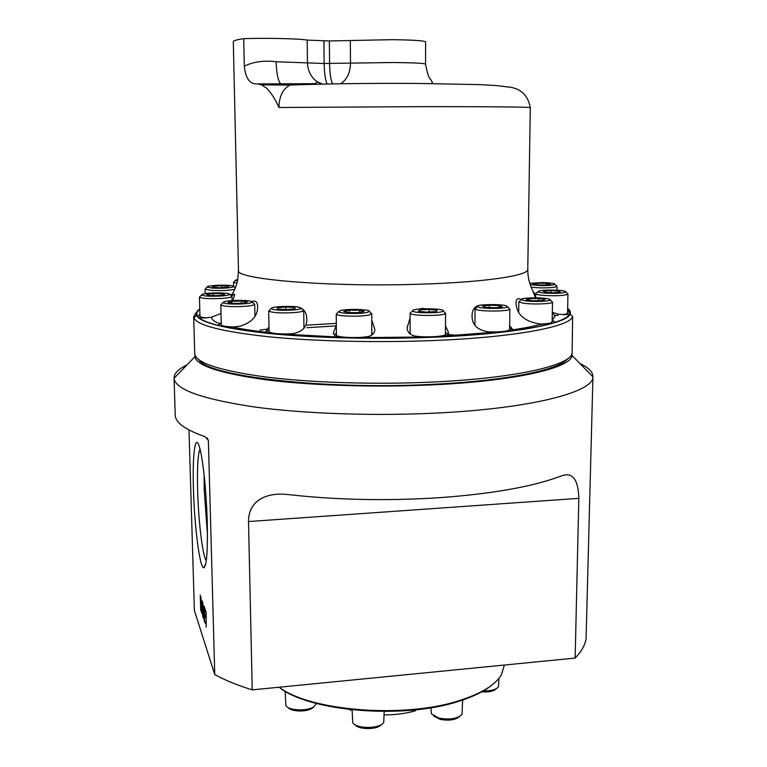 <?xml version="1.0" encoding="UTF-8"?>
<svg xmlns="http://www.w3.org/2000/svg" width="767" height="767" viewBox="0 0 767 767"><rect width="100%" height="100%" fill="white"/><g stroke="black" fill="none" stroke-linecap="round" stroke-linejoin="round"><path stroke-width="1.15" d="M200.024 449.136C197.867 453.959 197.071 467.736 197.627 490.487C198.423 520.505 202.478 555.04 206.045 560.217L206.304 560.581M204.07 474.648L204.223 490.065L207.445 534.474M193.447 489.183C194.415 526.267 199.813 568.654 203.83 567.781C206.687 566.161 207.828 550.907 207.253 522.011C206.467 491.426 202.718 456.643 199.276 446.452C195.077 432.732 192.344 455.291 193.447 489.183M187.062 364.814C178.423 368.975 174.09 373.385 174.061 378.026L174.071 378.284C175.25 389.406 201.51 398.888 252.87 406.75C303.761 413.835 376.156 416.318 440.488 412.857C533.784 408.006 593.955 391.621 592.929 376.818L592.939 376.568C592.881 371.918 588.51 367.546 579.842 363.443M558.587 476.949C530.946 486.949 491.465 493.852 440.133 497.649C387.949 501.014 337.835 500.055 289.792 494.753L286.906 494.475C268.46 492.414 248.45 499.192 248.518 521.55L252.228 689.869L575.145 658.076L578.836 498.349C578.222 478.579 572.019 471.254 560.236 476.393L558.587 476.949M575.145 658.076C581.185 651.835 584.818 645.536 586.065 639.189L592.939 376.568M194.914 354.785L194.856 356.732C196.831 365.888 220.915 373.615 267.108 379.924C312.754 385.628 376.856 387.584 434.026 384.785C516.843 380.873 571.712 367.652 571.99 355.418L571.923 353.472M204.425 621.759L203.974 605.863L205.048 609.008L205.086 610.647L204.185 607.991L204.329 612.9L205.23 615.575L205.278 617.214L204.377 614.53L204.549 620.637L205.451 623.36L204.837 621.51M201.5 612.919L200.887 596.812L202.488 612.843L202.296 600.944L202.747 616.687L201.146 600.647L201.5 612.919M188.989 429.99L194.377 610.446L214.75 674.567L208.375 440.373L204.904 436.615C185.24 429.76 175.346 422.588 175.231 415.1L174.061 378.026M200.714 610.532L200.264 594.971L200.858 610.522M203.226 618.125L202.776 602.344L203.629 617.886M205.633 612.239L205.163 609.362L206.179 612.334L206.208 627.157L206.055 612.21L205.211 611.011M460.114 335.725L448.407 334.527M214.75 674.567C225.057 680.243 237.54 685.343 252.228 689.869M204.07 619.391L203.638 618.087M204.636 614.511L204.616 613.753M204.453 607.972L204.434 607.205M205.048 609.266L204.185 607.991M205.24 615.815L204.377 614.53M205.46 623.571L204.847 621.721M206.064 612.728L206.055 612.21M279.073 687.232C308.794 711.671 404.497 719.638 459.385 701.086C473.833 696.474 484.849 690.99 492.443 684.624M279.198 687.213C310.299 711.297 405.522 718.737 460.21 700.3C481.427 693.406 495.108 684.998 501.263 675.065L504.408 665.047M512.519 329.474L509.633 328.055M509.662 325.591L512.538 329.264L509.048 331.239C526.536 329.014 540.351 326.502 550.505 323.703L541.387 324.173C525.107 322.015 516.651 314.978 515.999 303.042C516.057 298.919 517.754 297.749 521.119 299.533M491.915 332.408L498.598 332.312L493.018 332.284C479.27 331.488 472.29 326.272 472.06 316.637C471.839 309.091 475.252 305.208 482.299 304.978M552.173 319.983L554.963 322.006L552.163 320.568M554.963 322.006L554.685 322.476C563.534 319.628 568.481 316.742 569.526 313.808C567.618 314.777 563.812 314.873 558.117 314.096L552.326 312.418L554.944 316.464L552.173 319.954M540.198 324.499L542.048 324.441M567.58 311.757L569.756 312.543L567.58 311.805M554.742 315.4L558.098 315.323M535.558 297.826L533.065 291.776L535.721 294.384M233.264 292.553L230.733 295.391M231.855 296.196C233.571 294.125 234.51 293.656 234.654 294.758L232.861 300.578M220.982 313.463L211.682 317.126C205.451 318.171 201.05 318.2 198.49 317.202C201.424 320.127 208.288 322.936 219.074 325.62L218.422 324.901L221.212 322.61M251.883 301.517C255.699 300.261 257.607 302.006 257.607 306.762C257.77 315.716 252.199 322.13 240.905 325.994L232.9 327.125L224.098 326.78C236.178 329.398 251.739 331.651 270.78 333.53L266.839 332.332L266.13 331.171L268.996 326.982M294.902 306.599C302.994 307.203 306.953 311.623 306.79 319.849C306.838 327.94 301.268 332.686 290.06 334.067L279.313 334.316C299.341 336.051 321.354 337.212 345.342 337.816L339.177 337.096C335.371 336.445 333.444 334.949 333.396 332.629L336.31 325.63M371.803 320.165L374.833 329.264C374.737 334.134 370.825 336.914 363.098 337.605L364.009 337.614M373.385 333.655L371.87 333.214M354.402 309.379L360.797 309.561M358.678 337.94L420.613 337.029C411.754 336.416 407.258 333.271 407.124 327.595L410.096 318.065M281.892 84.341L255.833 83.9C249.323 83.536 245.478 77.611 244.29 66.125L243.705 38.647C236.725 39.683 233.264 40.728 233.302 41.782L238.479 270.32C233.973 279.178 328.842 287.366 420.767 284.173C485.386 282.218 528.952 275.526 527.773 269.313L530.304 107.629C531.636 107.035 487.189 106.575 421.035 106.642L278.929 107.495C275.554 99.815 271.556 93.449 266.926 88.387L261.566 84.869L258.939 84.37M244.29 66.125C253.781 61.686 264.394 60.229 276.139 61.753L324.163 63.488L392.867 62.52C413.461 62.721 424.362 63.249 425.58 64.112L425.618 41.907C424.4 40.718 413.471 39.97 392.819 39.663L329.35 40.958L307.155 40.085C299.322 38.657 266.676 37.89 243.705 38.647M336.119 325.917L306.896 327.701M266.216 331.938L261.662 332.581M199.056 359.896C207.569 376.233 324.105 390.115 433.259 384.277C507.102 380.777 559.795 369.684 567.81 358.611M336.282 323.386L306.858 325.141M267.06 329.139L259.936 330.117M193.658 316.608L194.722 353.549C195.46 362.714 218.969 370.519 265.238 376.942C311.028 382.752 376.06 384.785 434.036 381.976C518.54 378.026 573.611 364.517 572.115 352.226L572.633 316.608C570.14 326.617 515.309 337.259 434.18 340.5C377.68 342.83 314.403 341.334 268.69 336.771C222.372 331.728 197.464 325.448 193.946 317.931L193.658 316.608L196.764 311.853M199.765 308.967C196.688 311.038 195.585 313.147 196.457 315.314C200.034 322.619 224.664 328.727 270.348 333.626C315.438 338.046 377.748 339.493 433.413 337.231C513.324 334.086 567.494 323.751 570.102 314.01C570.878 312.073 570.063 310.175 567.657 308.334M445.55 326.023L448.494 332.37C448.474 334.182 447.017 335.409 444.122 336.051L438.331 336.905C461.657 335.841 482.606 334.268 501.177 332.178L498.598 332.303M419.118 309.082L422.406 308.363L425.512 308.746M199.928 314.949L197.445 315.927L199.928 314.853M438.331 336.905L444.745 336.023M448.177 333.712L445.522 332.648M410.096 332.6L408.993 332.907M419.664 337.058L428.053 337.327M336.387 333.444L333.866 334.422M338.477 337.077L345.342 337.816M269.054 330.107L266.187 331.507M221.232 323.434L218.422 324.92M276.139 61.753C276.513 73.402 278.018 80.775 280.664 83.881L281.614 84.341M237.799 279.265L235.517 280.204L237.492 280.847M234.136 281.642L233.58 282.218L236.945 283.119M228.777 285.382C220.302 284.701 205.911 285.813 207.128 287.069L212.238 288.095C223.37 288.517 230.627 288.028 233.993 286.618C234.146 286.072 232.411 285.66 228.777 285.382M205.738 288.526L205.115 289.178L210.992 290.367C220.867 290.866 228.806 290.501 234.807 289.284M213.523 286.216L221.797 285.698L228.854 286.206L227.674 287.242L219.333 287.769L212.238 287.251L213.523 286.216L213.552 287.347M221.845 287.615L221.797 285.698M219.42 292.869C208.547 292.908 202.593 293.598 201.577 294.931C202.363 295.678 205.777 296.12 211.836 296.254C221.797 296.244 227.761 295.631 229.726 294.423C229.678 293.55 226.246 293.032 219.42 292.869M200.187 296.388L199.468 297.136C200.36 298.008 204.3 298.526 211.299 298.689C222.804 298.679 229.688 297.96 231.931 296.551L231.183 295.832M199.43 297.011L199.966 316.263C200.11 316.972 202.277 317.509 206.457 317.883M206.63 294.403L213.341 293.502L222.344 293.646L224.721 294.691L218.02 295.602L208.921 295.458L206.63 294.403M213.399 295.525L213.341 293.502M222.382 295.007L222.344 293.646M235.737 300.443C227.415 300.808 223.178 301.536 223.024 302.62C224.721 303.751 230.292 304.231 239.716 304.039C247.137 303.722 251.355 303.08 252.372 302.131C251.672 300.827 246.121 300.271 235.737 300.443M221.634 304.068L220.81 304.921C222.766 306.244 229.189 306.8 240.081 306.589C248.652 306.215 253.513 305.467 254.673 304.355L253.819 303.531M220.771 304.767L221.27 324.872C221.922 326.1 226.562 326.8 235.181 326.963M227.981 302.553L231.739 301.354L241.394 301.028L247.405 301.901L243.743 303.099L233.973 303.435L227.981 302.553M231.778 303.109L231.739 301.354M241.442 303.176L241.394 301.028M278.162 306.742C273.196 307.241 270.818 307.883 271.039 308.679C274.461 310.271 282.237 310.683 294.346 309.906C298.516 309.485 300.837 308.948 301.316 308.286C299.168 306.484 291.45 305.975 278.162 306.742M269.658 310.098L268.747 311.047C272.688 312.917 281.652 313.396 295.65 312.485C300.453 311.996 303.128 311.364 303.674 310.597L302.735 309.676M268.69 310.875L269.083 331.651C271.259 333.587 279.063 334.287 292.486 333.741M277.596 309.13L277.261 307.807L285.794 307.001L294.701 307.5L295.161 308.823L286.58 309.638L277.596 309.13M285.832 309.6L285.794 307.001M294.72 308.861L294.701 307.5M341.037 310.405L338.592 311.699C338.947 313.607 360.059 314.182 367.048 312.457L369.349 311.507C371.18 309.446 348.784 308.583 341.037 310.405M370.058 335.994L369.195 336.234C360.854 338.554 335.505 337.614 336.397 335.045L336.243 314.106C336.617 316.33 361.036 317.001 369.08 314.988L371.727 313.876L370.739 312.898M348.41 312.629L343.712 311.431L349.263 310.242L359.464 310.242L364.239 311.421L358.735 312.62L348.41 312.629M371.784 335.083L371.774 313.693M349.282 312.629L349.263 310.242M359.474 312.466L359.464 310.242M412.598 310.501L412.512 310.923C413.001 313.329 441.993 313.425 443.153 311.028L443.211 310.951C445.359 308.392 414.448 307.941 412.598 310.501M411.122 312.322L410.144 313.3C410.671 316.109 444.208 316.225 445.502 313.415L444.592 312.351M414.17 335.888C423.211 337.701 444.496 336.761 445.397 334.527L445.608 313.157M426.586 312.131L418.389 311.287L419.702 309.935L429.098 309.408L437.267 310.232L436.078 311.594L426.586 312.131M419.702 311.421L419.702 309.935M429.098 311.987L429.098 309.408M478.081 306.992C482.098 309.024 507.16 308.813 507.543 306.742L506.795 305.966C502.04 303.799 475.463 304.307 477.429 306.541L478.081 306.992M476.01 307.941L475.051 308.679L475.847 309.369C480.439 311.757 509.432 311.517 509.834 309.091L509.614 329.57C507.907 331.363 500.813 332.13 488.33 331.871M495.616 307.749L485.722 307.404L482.654 306.138L489.384 305.218L499.164 305.554L502.337 306.81L495.616 307.749M489.356 307.529L489.384 305.218M499.144 307.251L499.164 305.554M524.829 300.741C532.653 302.016 549.958 301.45 550.265 299.916C550.495 299.398 549.22 298.929 546.43 298.516C537.916 297.174 519.652 297.96 521.148 299.619L524.829 300.741M519.71 301.028L518.885 301.843L523.113 303.147C532.135 304.643 552.154 303.981 552.47 302.188L551.674 301.364M540.016 324.086C547.619 323.789 551.655 323.089 552.135 321.977L552.518 302.045M542.269 300.587L532.72 300.75L526.191 299.782L529.192 298.67L538.635 298.507L545.193 299.456L542.269 300.587M529.163 300.223L529.192 298.67M538.597 300.654L538.635 298.507M546.008 293.147C556.66 293.608 563.266 293.215 565.816 291.968C565.912 291.23 563.189 290.655 557.619 290.252C546.027 289.801 539.469 290.271 537.935 291.661C538.482 292.313 541.176 292.802 546.008 293.147M536.488 293.08L535.759 293.78C536.382 294.538 539.479 295.113 545.059 295.516C557.369 296.052 564.991 295.592 567.916 294.144L567.216 293.425M562.288 314.604C565.71 314.221 567.465 313.713 567.551 313.089L567.954 294.01M560.351 292.237L552.748 292.802L544.254 292.246L543.429 291.144L550.984 290.588L559.421 291.134L560.351 292.237M550.946 292.687L550.984 290.588M559.402 292.313L559.421 291.134M530.218 284.758L541.061 285.592C549.047 285.621 553.678 285.19 554.953 284.308C554.627 283.368 550.38 282.783 542.211 282.582L529.748 283.291M531.176 287.318L540.936 287.884C550.16 287.913 555.509 287.414 556.967 286.379L556.353 285.755M550.524 284.202L545.768 285.008L536.852 284.883L532.777 283.943L537.562 283.148L546.382 283.272L550.524 284.202M537.533 284.893L537.562 283.148M546.353 284.912L546.382 283.272M496.326 688.622C494.936 690.31 492.078 691.403 487.764 691.901L481.542 691.92M498.972 678.287L498.445 686.772C496.968 688.833 493.622 690.175 488.416 690.789L483.287 690.942M459.74 716.426C455.579 719.983 449.021 720.951 440.066 719.341L433.691 716.004M462.635 700.022L462.041 714.365C457.583 718.746 449.913 720.002 439.04 718.113L431.409 713.866L430.939 707.73M384.2 711.488L383.721 722.351C380.585 728.947 355.965 729.168 352.734 722.619L352.12 709.868M381.381 724.537C377.958 729.762 358.601 729.935 355.102 724.767M313.876 706.752L312.131 708.296C306.455 712.227 290.923 711.718 288.124 707.519M316.483 703.492L313.828 706.781C307.097 711.46 288.469 710.625 285.87 705.554L285.151 691.201M208.375 440.373L207.052 437.909M578.836 498.349L248.518 521.55M350.327 40.536L350.5 63.191C350.251 72.875 346.952 79.73 340.606 83.756M278.929 107.495C279.198 96.326 282.889 88.847 289.984 85.07L294.796 84.102M457.851 335.869L448.043 334.891M460.44 335.706L448.436 334.479M569.756 312.543L567.647 308.833M199.775 309.398C196.889 311.536 196.112 313.713 197.445 315.927M255.833 83.9L311.795 83.718C315.026 83.699 316.79 83.181 317.087 82.174L316.963 81.638C310.942 77.093 307.778 70.852 307.462 62.913L307.155 40.085M332.514 83.891C330.75 79.979 329.772 73.191 329.589 63.517L329.35 40.958M327.116 83.986C325.342 80.132 324.355 73.306 324.163 63.488L323.914 40.91M322.456 84.082L316.963 81.638L321.594 84.102M205.748 563.879L203.83 567.781M571.99 355.418L592.929 376.818M194.856 356.732L174.071 378.284M415.724 710.683C406.261 713.473 395.753 714.882 384.209 714.93M352.13 710.453L349.464 709.571M519.412 329.829L519.432 328.794M259.975 332.389L259.955 331.517M366.741 338.17L366.741 337.327M283.138 84.859L283.128 83.881M431.284 83.526L432.435 82.52L430.632 79.298C428.964 78.502 427.277 73.44 425.58 64.112M261.566 84.869L289.984 85.07C326.464 83.728 368.572 83.172 416.318 83.411L479.423 84.6C496.978 85.473 499.01 85.799 506.843 86.872C520.026 87.687 527.849 94.6 530.304 107.629M196.457 315.314L193.946 317.931M533.17 291.556C529.508 284.643 527.706 277.223 527.773 269.313M541.387 324.173C533.861 326.272 524.177 328.171 512.318 329.877M493.018 332.284L444.122 336.051M420.613 337.029L363.098 337.605M339.177 337.096L287.337 334.297M266.839 332.332C253.436 330.826 242.123 329.091 232.9 327.125M219.678 323.53C214.741 321.891 212.056 319.935 211.634 317.663L211.682 317.126M231.346 295.889C234.75 290.137 236.888 284.662 237.76 279.476L238.479 270.32M570.102 314.01L572.633 316.608M415.235 337.729L415.235 336.665M235.517 280.204L233.58 282.218M233.647 286.168L233.552 282.112M207.128 287.069L205.115 289.178M205.201 293.608L205.077 289.063M233.993 286.618L235.364 287.932M201.577 294.931L199.468 297.136M232.065 300.626L231.97 296.417M229.726 294.423L231.931 296.551M223.024 302.62L220.81 304.921M254.96 316.349L254.711 304.202M252.372 302.131L254.673 304.355M271.039 308.679L268.747 311.047M303.972 328.266L303.722 310.434M301.316 308.286L303.674 310.597M338.592 311.699L336.243 314.106M369.349 311.507L371.727 313.876M412.512 310.923L410.144 313.3M410.096 333.913L410.096 313.128M443.211 310.951L445.56 313.329M507.543 306.742L509.834 309.091M474.898 325.476L475.051 308.679M477.429 306.541L475.089 308.852M550.265 299.916L552.47 302.188M518.684 312.466L518.847 301.69M521.148 299.619L518.885 301.843M565.816 291.968L567.916 294.144M535.663 297.826L535.73 293.656M537.935 291.661L535.759 293.78M554.953 284.308L556.967 286.379M556.928 290.214L557.005 286.273"/></g></svg>
